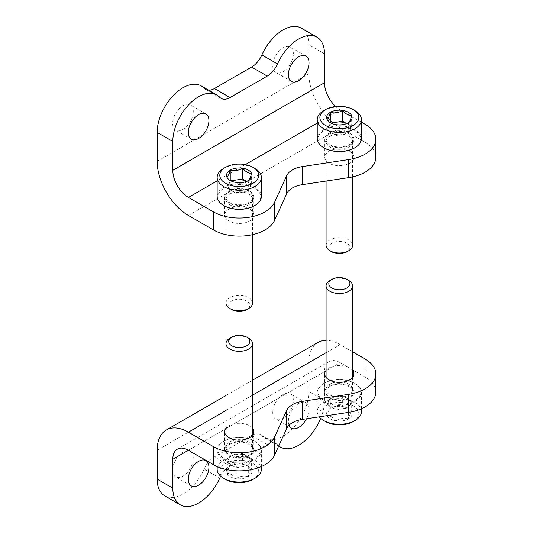 <?xml version="1.0" encoding="UTF-8"?>
<svg xmlns="http://www.w3.org/2000/svg" width="533" height="533" viewBox="0 0 533 533"><rect width="100%" height="100%" fill="white"/><g stroke="black" fill="none" stroke-linecap="round" stroke-linejoin="round"><path stroke-width="0.4" stroke-dasharray="2.67 2" d="M318.014 342.406A44.232 25.537 -120 0 0 308.854 362.66L308.854 391.548A36.491 21.067 120 0 1 292.923 428.272A36.491 21.067 120 0 1 264.801 438.046A36.491 21.067 120 0 1 261.876 435.701A17.696 10.214 120 0 0 260.45 434.562A17.696 10.214 120 0 0 251.609 435.434L214.406 456.914A17.696 10.214 120 0 0 204.139 469.033A36.491 21.067 120 0 1 164.717 495.83M352.619 351.807L340.127 344.598A44.232 25.537 -120 0 0 326.076 340.334M340.127 362.66A22.113 12.765 -120 0 0 329.074 361.561A22.113 12.765 -120 0 0 324.49 371.688L188.435 450.238L340.127 362.66L365.152 377.104L365.152 359.049M320.686 418.352A36.491 21.067 -60 0 0 324.49 400.576L324.49 371.688M352.619 370.435A14.598 8.428 0 0 0 339.348 365.518A14.598 8.428 0 0 0 326.076 370.435M252.529 428.219A14.598 8.428 0 0 0 239.264 423.302A14.598 8.428 0 0 0 225.992 428.219M329.028 397.958A14.598 8.428 0 0 0 344.931 399.783A14.598 8.428 0 0 0 353.945 392.002A14.598 8.428 0 0 0 339.348 383.573A14.598 8.428 0 0 0 324.75 392.002A14.598 8.428 0 0 0 329.028 397.958M228.943 455.742A14.598 8.428 0 0 0 244.847 457.567A14.598 8.428 0 0 0 253.861 449.785A14.598 8.428 0 0 0 239.264 441.357A14.598 8.428 0 0 0 224.666 449.785A14.598 8.428 0 0 0 228.943 455.742M375.838 392.002A36.491 21.067 0 0 0 365.152 377.104M272.729 412.409A14.598 8.428 120 0 0 275.754 419.085A14.598 8.428 120 0 0 283.05 418.365A14.598 8.428 120 0 0 292.584 405.5A14.598 8.428 120 0 0 290.345 393.807A14.598 8.428 120 0 0 279.099 397.718A14.598 8.428 120 0 0 272.729 412.409M172.645 470.193A14.598 8.428 120 0 0 175.663 476.868A14.598 8.428 120 0 0 182.966 476.149A14.598 8.428 120 0 0 192.5 463.284A14.598 8.428 120 0 0 190.261 451.591A14.598 8.428 120 0 0 179.015 455.502A14.598 8.428 120 0 0 172.645 470.193M289.026 425.241A14.598 8.428 -60 0 1 293.103 408.678A14.598 8.428 -60 0 1 305.989 402.835A14.598 8.428 -60 0 1 306.495 418.765M220.682 476.209A17.696 10.214 -60 0 1 230.043 465.942L267.246 444.462A17.696 10.214 -60 0 1 276.094 443.589A17.696 10.214 -60 0 1 277.513 444.729L261.876 435.701M278.752 445.908A36.491 21.067 -60 0 1 277.513 444.729M365.152 124.296L365.152 142.351L340.127 127.907A44.232 25.537 60 0 1 308.854 73.734L308.854 44.845A36.491 21.067 120 0 0 301.298 28.136M361.461 122.17L340.127 109.851A22.113 12.765 60 0 1 335.637 106.493M249.584 209.076A14.598 8.428 180 0 1 253.861 215.032A14.598 8.428 180 0 1 239.264 223.46A14.598 8.428 180 0 1 224.666 215.032A14.598 8.428 180 0 1 233.674 207.25A14.598 8.428 180 0 1 249.584 209.076M349.668 151.292A14.598 8.428 180 0 1 353.945 157.248A14.598 8.428 180 0 1 339.348 165.676A14.598 8.428 180 0 1 324.75 157.248A14.598 8.428 180 0 1 333.765 149.467A14.598 8.428 180 0 1 349.668 151.292M365.152 142.351A36.491 21.067 180 0 1 375.838 157.248M249.584 191.021A14.598 8.428 180 0 1 253.861 196.977A14.598 8.428 180 0 1 239.264 205.405A14.598 8.428 180 0 1 224.666 196.977A14.598 8.428 180 0 1 233.674 189.188A14.598 8.428 180 0 1 249.584 191.021M349.668 133.237A14.598 8.428 180 0 1 353.945 139.193A14.598 8.428 180 0 1 339.348 147.621A14.598 8.428 180 0 1 324.75 139.193A14.598 8.428 180 0 1 333.765 131.411A14.598 8.428 180 0 1 349.668 133.237M193.286 111.564A14.598 8.428 120 0 0 190.261 104.881A14.598 8.428 120 0 0 182.966 105.607A14.598 8.428 120 0 0 173.432 118.466A14.598 8.428 120 0 0 175.663 130.165A14.598 8.428 120 0 0 186.916 126.254A14.598 8.428 120 0 0 193.286 111.564M293.37 53.78A14.598 8.428 120 0 0 290.345 47.097A14.598 8.428 120 0 0 283.05 47.823A14.598 8.428 120 0 0 273.516 60.689A14.598 8.428 120 0 0 275.754 72.381A14.598 8.428 120 0 0 287.001 68.471A14.598 8.428 120 0 0 293.37 53.78M219.776 97.299L204.139 88.271A36.491 21.067 120 0 0 201.208 85.92M204.139 88.271A17.696 10.214 120 0 0 205.558 89.411A17.696 10.214 120 0 0 208.689 90.244M346.657 123.569A11.06 6.383 180 0 1 347.17 123.843A11.06 6.383 180 0 1 350.028 130.012A11.06 6.383 180 0 1 347.17 132.877A11.06 6.383 180 0 1 342.213 134.529L348.375 133.57L348.375 122.737C344.291 125.188 340.181 125.828 336.043 124.649L331.526 123.436L327.015 119.432L327.015 130.265L336.043 135.482L342.213 134.529A11.06 6.383 180 0 1 331.526 132.877A11.06 6.383 180 0 1 328.668 126.707L327.015 130.265M323.711 110.664A22.113 12.765 180 0 1 354.985 110.664M317.228 138.653A22.113 12.765 180 0 1 323.711 129.626A22.113 12.765 180 0 1 347.809 126.854A22.113 12.765 180 0 1 361.461 138.653M324.177 147.954A21.453 12.386 180 0 1 324.177 130.438A21.453 12.386 180 0 1 354.518 130.438A21.453 12.386 180 0 1 354.518 147.954M329.807 133.683A13.492 7.788 180 0 1 344.831 132.077A13.492 7.788 180 0 1 352.819 139.599A13.492 7.788 180 0 1 339.348 146.981A13.492 7.788 180 0 1 325.876 139.599A13.492 7.788 180 0 1 329.807 133.683M329.967 136.235A13.272 7.662 180 0 1 344.425 134.569A13.272 7.662 180 0 1 352.619 141.651A13.272 7.662 180 0 1 352.599 142.051A13.272 7.662 180 0 1 339.348 149.313A13.272 7.662 180 0 1 326.096 142.051A13.272 7.662 180 0 1 326.076 141.651A13.272 7.662 180 0 1 329.967 136.235M326.076 245.327A13.272 7.662 180 0 1 329.967 239.91A13.272 7.662 180 0 1 344.425 238.244A13.272 7.662 180 0 1 352.619 245.327M331.886 251.849A10.553 6.096 180 0 1 331.886 243.228A10.553 6.096 180 0 1 346.81 243.228A10.553 6.096 180 0 1 346.81 251.849M330.92 123.056L330.32 123.15L328.668 126.707A11.06 6.383 180 0 1 332.039 123.569M348.375 133.57L351.68 126.454L346.677 123.563M336.043 135.482L336.043 124.649M351.68 126.454L351.68 115.614M330.32 123.15L330.32 122.623M248.291 191.354L251.596 184.238L246.592 181.347A11.06 6.383 180 0 1 247.079 181.626A11.06 6.383 180 0 1 249.944 187.796A11.06 6.383 180 0 1 247.079 190.654A11.06 6.383 180 0 1 242.122 192.306L248.291 191.354L248.291 180.52C244.207 182.972 240.097 183.605 235.959 182.426L231.442 181.22L226.931 177.216L226.931 188.049L235.959 193.266L242.122 192.306A11.06 6.383 180 0 1 231.442 190.654A11.06 6.383 180 0 1 228.584 184.491L226.931 188.049M223.627 168.448A22.113 12.765 180 0 1 254.901 168.448M217.144 196.437A22.113 12.765 180 0 1 223.627 187.409A22.113 12.765 180 0 1 247.725 184.638A22.113 12.765 180 0 1 261.377 196.437M224.093 205.738A21.453 12.386 180 0 1 224.093 188.222A21.453 12.386 180 0 1 254.434 188.222A21.453 12.386 180 0 1 254.434 205.738M229.723 191.467A13.492 7.788 180 0 1 244.747 189.861A13.492 7.788 180 0 1 252.735 197.383A13.492 7.788 180 0 1 239.264 204.765A13.492 7.788 180 0 1 225.792 197.383A13.492 7.788 180 0 1 229.723 191.467M229.876 194.019A13.272 7.662 180 0 1 244.341 192.353A13.272 7.662 180 0 1 252.529 199.435A13.272 7.662 180 0 1 252.515 199.828A13.272 7.662 180 0 1 239.264 207.097A13.272 7.662 180 0 1 226.012 199.828A13.272 7.662 180 0 1 225.992 199.435A13.272 7.662 180 0 1 229.876 194.019M225.992 303.11A13.272 7.662 180 0 1 229.876 297.687A13.272 7.662 180 0 1 244.341 296.028A13.272 7.662 180 0 1 252.529 303.11M231.795 309.633A10.553 6.096 180 0 1 231.795 301.012A10.553 6.096 180 0 1 246.726 301.012A10.553 6.096 180 0 1 246.726 309.633M230.836 180.84L230.236 180.927L228.584 184.491A11.06 6.383 180 0 1 231.955 181.353M235.959 193.266L235.959 182.426M251.596 184.238L251.596 173.398M230.236 180.927L230.236 180.407M235.959 478.574C240.043 476.122 244.154 475.489 248.291 476.669C249.384 472.491 250.49 470.113 251.596 469.546L247.079 465.542L242.568 464.33C238.484 463.144 234.373 463.783 230.236 466.242C229.137 466.781 228.037 469.153 226.931 473.364C229.93 473.277 232.941 475.016 235.959 478.574A12.765 7.369 0 0 0 248.291 476.669A12.765 7.369 0 0 0 251.596 469.546A12.765 7.369 0 0 0 248.291 466.242A12.765 7.369 0 0 0 242.568 464.33A12.765 7.369 0 0 0 230.236 466.242A12.765 7.369 0 0 0 226.931 473.364A12.765 7.369 0 0 0 235.959 478.574L235.959 467.741L226.931 462.524L230.236 455.409L242.568 453.496L251.596 458.713L249.944 462.271A11.06 6.383 0 0 0 247.079 456.101A11.06 6.383 0 0 0 236.399 454.449A11.06 6.383 0 0 0 228.584 458.966A11.06 6.383 0 0 0 231.442 465.136A11.06 6.383 0 0 0 242.122 466.788L235.959 467.741M253.022 479.4A19.461 11.233 0 0 0 253.022 463.51A19.461 11.233 0 0 0 225.499 463.51A19.461 11.233 0 0 0 225.499 479.4M261.377 469.287A22.113 12.765 0 0 0 247.725 457.487A22.113 12.765 0 0 0 223.627 460.259A22.113 12.765 0 0 0 217.144 469.287M223.627 441.297L223.627 441.297A22.113 12.765 0 0 0 217.144 450.325A22.113 12.765 0 0 0 239.264 463.097A22.113 12.765 0 0 0 261.377 450.325A22.113 12.765 0 0 0 254.901 441.297A22.113 12.765 0 0 0 223.627 441.297L224.093 441.024A21.453 12.386 0 0 0 224.093 458.54A21.453 12.386 0 0 0 254.434 458.54A21.453 12.386 0 0 0 254.434 441.024A21.453 12.386 0 0 0 224.093 441.024L223.627 441.297M229.723 444.275A13.492 7.788 0 0 0 225.792 449.379A13.492 7.788 0 0 0 239.264 457.574A13.492 7.788 0 0 0 252.735 449.379A13.492 7.788 0 0 0 244.101 442.51A13.492 7.788 0 0 0 229.723 444.275M229.876 441.91A13.272 7.662 0 0 0 226.012 446.927A13.272 7.662 0 0 0 225.992 447.327A13.272 7.662 0 0 0 239.264 454.989A13.272 7.662 0 0 0 252.529 447.327A13.272 7.662 0 0 0 252.515 446.927A13.272 7.662 0 0 0 244.021 440.178A13.272 7.662 0 0 0 229.876 441.91M248.644 338.235A13.272 7.662 0 0 0 229.876 338.235M242.122 466.788A11.06 6.383 0 0 0 247.079 465.136A11.06 6.383 0 0 0 249.944 462.271L248.291 465.829L242.122 466.788M242.568 453.496L242.568 464.33M251.596 458.713L251.596 469.546M248.291 465.829L248.291 476.669M226.931 462.524L226.931 473.364M230.236 455.409L230.236 466.242M336.043 420.79C340.127 418.338 344.238 417.705 348.375 418.885C349.468 414.707 350.574 412.329 351.68 411.762L347.17 407.758L342.652 406.546C338.568 405.36 334.457 405.999 330.32 408.458C329.227 408.998 328.121 411.369 327.015 415.58C330.014 415.493 333.025 417.232 336.043 420.79A12.765 7.369 0 0 0 348.375 418.885A12.765 7.369 0 0 0 351.68 411.762A12.765 7.369 0 0 0 348.375 408.458A12.765 7.369 0 0 0 342.652 406.546A12.765 7.369 0 0 0 330.32 408.458A12.765 7.369 0 0 0 327.015 415.58A12.765 7.369 0 0 0 336.043 420.79L336.043 409.957L327.015 404.74L330.32 397.625L342.652 395.713L351.68 400.929L350.028 404.487A11.06 6.383 0 0 0 347.17 398.318A11.06 6.383 0 0 0 336.483 396.665A11.06 6.383 0 0 0 328.668 401.182A11.06 6.383 0 0 0 331.526 407.352A11.06 6.383 0 0 0 342.213 409.004L336.043 409.957M353.113 421.616A19.461 11.233 0 0 0 353.106 405.726A19.461 11.233 0 0 0 325.583 405.726A19.461 11.233 0 0 0 325.583 421.616M361.461 411.503A22.113 12.765 0 0 0 347.809 399.703A22.113 12.765 0 0 0 323.711 402.475A22.113 12.765 0 0 0 317.228 411.503A22.113 12.765 0 0 0 319.247 416.833M323.711 383.513L323.711 383.513A22.113 12.765 0 0 0 317.228 392.541A22.113 12.765 0 0 0 339.348 405.313A22.113 12.765 0 0 0 361.461 392.541A22.113 12.765 0 0 0 354.985 383.513A22.113 12.765 0 0 0 323.711 383.513L324.177 383.24A21.453 12.386 0 0 0 324.177 400.756A21.453 12.386 0 0 0 354.518 400.756A21.453 12.386 0 0 0 354.518 383.24A21.453 12.386 0 0 0 324.177 383.24L323.711 383.513M329.807 386.492A13.492 7.788 0 0 0 325.876 391.595A13.492 7.788 0 0 0 339.348 399.79A13.492 7.788 0 0 0 352.819 391.595A13.492 7.788 0 0 0 344.185 384.733A13.492 7.788 0 0 0 329.807 386.492M329.967 384.126A13.272 7.662 0 0 0 326.096 389.143A13.272 7.662 0 0 0 326.076 389.543A13.272 7.662 0 0 0 339.348 397.205A13.272 7.662 0 0 0 352.619 389.543A13.272 7.662 0 0 0 352.599 389.143A13.272 7.662 0 0 0 344.105 382.394A13.272 7.662 0 0 0 329.967 384.126M348.729 280.451A13.272 7.662 0 0 0 329.967 280.451M342.213 409.004A11.06 6.383 0 0 0 347.17 407.352A11.06 6.383 0 0 0 350.028 404.487L348.375 408.045L342.213 409.004M342.652 395.713L342.652 406.546M351.68 400.929L351.68 411.762M348.375 408.045L348.375 418.885M327.015 404.74L327.015 415.58M330.32 397.625L330.32 408.458M324.49 400.576L308.854 391.548M225.992 410.497L252.529 395.173M326.076 352.713L340.127 344.598M157.162 450.238L308.854 362.66M267.246 444.462L251.609 435.434M230.043 465.942L214.406 456.914M219.776 478.061L204.139 469.033M324.49 53.873L308.854 44.845M340.127 127.907L188.435 215.485M340.127 109.851L317.228 123.07M245.267 164.617L217.144 180.854M308.854 73.734L157.162 161.312M225.992 395.539L252.529 380.216M177.382 449.139L329.074 361.561M278.686 446.061L264.801 438.046M276.094 443.589L260.45 434.562M253.861 449.785L253.861 431.723M224.666 449.785L224.666 431.723M353.945 392.002L353.945 373.939M324.75 392.002L324.75 373.939M205.898 460.619L190.261 451.591M191.307 485.903L175.663 476.868M305.989 402.835L290.345 393.807M291.391 428.119L275.754 419.085M221.202 98.438L205.558 89.411M324.75 139.193L324.75 157.248M353.945 139.193L353.945 157.248M224.666 196.977L224.666 215.032M253.861 196.977L253.861 215.032M305.989 56.132L290.345 47.097M291.391 81.409L275.754 72.381M205.898 113.915L190.261 104.881M191.307 139.193L175.663 130.165M331.526 123.436L330.32 122.737M352.599 142.051L352.819 139.599M326.096 142.051L325.876 139.599M326.076 141.651L326.076 181.047M352.619 141.651L352.619 176.876M231.442 181.22L230.236 180.52M252.515 199.828L252.735 197.383M226.012 199.828L225.792 197.383M225.992 199.435L225.992 234.66M252.529 199.435L252.529 234.66M247.079 465.542L248.291 466.242M261.377 466.542L261.377 450.325M217.144 466.542L217.144 450.325M254.434 441.024L254.901 441.297M226.012 446.927L225.792 449.379M252.515 446.927L252.735 449.379M252.529 447.327L252.529 435.234M225.992 447.327L225.992 435.234M347.17 407.758L348.375 408.458M361.461 408.758L361.461 392.541M317.228 411.503L317.228 392.541M354.518 383.24L354.985 383.513M326.096 389.143L325.876 391.595M352.599 389.143L352.819 391.595M352.619 389.543L352.619 377.451M326.076 389.543L326.076 377.451"/><path stroke-width="0.8" d="M188.435 450.238L213.46 464.683L213.46 446.621L188.435 432.176A44.232 25.537 -120 0 0 166.323 429.984A44.232 25.537 -120 0 0 157.162 450.238L157.162 479.127A36.491 21.067 120 0 0 164.717 495.83L180.361 504.864A36.491 21.067 -60 0 1 172.799 488.155L172.799 459.266L188.435 450.238A22.113 12.765 -120 0 0 177.382 449.139A22.113 12.765 -120 0 0 172.799 459.266M326.076 340.334A44.232 25.537 -120 0 0 318.014 342.406L252.529 380.216M375.838 373.939L375.838 392.002A36.491 21.067 0 0 1 348.615 412.375L348.615 394.32A36.491 21.067 0 0 0 375.838 373.939A36.491 21.067 0 0 0 365.152 359.049L352.619 351.807M326.076 370.435A14.598 8.428 0 0 0 324.75 373.939A14.598 8.428 0 0 0 329.028 379.902A14.598 8.428 0 0 0 344.931 381.728A14.598 8.428 0 0 0 353.945 373.939A14.598 8.428 0 0 0 352.619 370.435M225.992 428.219A14.598 8.428 0 0 0 224.666 431.723A14.598 8.428 0 0 0 228.943 437.686A14.598 8.428 0 0 0 244.847 439.512A14.598 8.428 0 0 0 253.861 431.723A14.598 8.428 0 0 0 252.529 428.219M213.46 446.621A36.491 21.067 0 0 0 248.798 452.064A36.491 21.067 0 0 0 274.555 437.08L286.681 410.423A22.113 12.765 0 0 1 302.451 401.322L348.615 394.32M348.615 412.375L302.451 419.378A22.113 12.765 0 0 0 286.681 428.485L274.555 455.135L274.555 437.08M213.46 464.683A36.491 21.067 0 0 0 248.798 470.119A36.491 21.067 0 0 0 274.555 455.135M306.495 418.765A14.598 8.428 -60 0 1 298.687 427.393A14.598 8.428 -60 0 1 291.391 428.119A14.598 8.428 -60 0 1 289.026 425.241M198.602 485.177A14.598 8.428 -60 0 1 191.307 485.903A14.598 8.428 -60 0 1 191.307 469.047A14.598 8.428 -60 0 1 205.898 460.619A14.598 8.428 -60 0 1 208.136 472.311A14.598 8.428 -60 0 1 198.602 485.177M320.686 418.352A36.491 21.067 -60 0 1 280.445 447.08A36.491 21.067 -60 0 1 278.752 445.908M220.682 476.209A17.696 10.214 -60 0 0 219.776 478.061A36.491 21.067 -60 0 1 180.361 504.864M324.49 53.873L324.49 82.762L172.799 170.34A22.113 12.765 60 0 0 188.435 197.43L213.46 211.874L213.46 229.93L188.435 215.485A44.232 25.537 60 0 1 157.162 161.312L157.162 132.424A36.491 21.067 120 0 1 173.092 95.7A36.491 21.067 120 0 1 201.208 85.92L216.851 94.954A36.491 21.067 -60 0 1 219.776 97.299A17.696 10.214 -60 0 0 221.202 98.438A17.696 10.214 -60 0 0 230.043 97.566L267.246 76.086L251.609 67.058A17.696 10.214 120 0 0 261.876 54.939A36.491 21.067 120 0 1 301.298 28.136L316.935 37.17A36.491 21.067 -60 0 1 324.49 53.873M335.637 106.493A22.113 12.765 60 0 1 324.49 82.762M361.461 122.17L365.152 124.296A36.491 21.067 180 0 1 375.838 139.193A36.491 21.067 180 0 1 348.615 159.574L348.615 177.629A36.491 21.067 180 0 0 375.838 157.248L375.838 139.193M216.851 94.954A36.491 21.067 -60 0 0 188.729 104.728A36.491 21.067 -60 0 0 172.799 141.452L172.799 170.34M213.46 211.874A36.491 21.067 180 0 0 248.798 217.311A36.491 21.067 180 0 0 274.555 202.327L274.555 220.389A36.491 21.067 180 0 1 248.798 235.373A36.491 21.067 180 0 1 213.46 229.93M274.555 220.389L286.681 193.732A22.113 12.765 180 0 1 302.451 184.631L348.615 177.629M274.555 202.327L286.681 175.677A22.113 12.765 180 0 1 302.451 166.569L348.615 159.574M208.689 90.244A17.696 10.214 120 0 0 214.406 88.538L251.609 67.058M198.602 114.635A14.598 8.428 -60 0 1 205.898 113.915A14.598 8.428 -60 0 1 205.898 130.765A14.598 8.428 -60 0 1 191.307 139.193A14.598 8.428 -60 0 1 189.068 127.5A14.598 8.428 -60 0 1 198.602 114.635M298.687 56.851A14.598 8.428 -60 0 1 305.989 56.132A14.598 8.428 -60 0 1 305.989 72.981A14.598 8.428 -60 0 1 291.391 81.409A14.598 8.428 -60 0 1 289.153 69.716A14.598 8.428 -60 0 1 298.687 56.851M267.246 76.086A17.696 10.214 -60 0 0 277.513 63.967A36.491 21.067 -60 0 1 316.935 37.17M327.015 119.432A12.765 7.369 180 0 1 330.32 112.31A12.765 7.369 180 0 1 342.652 110.404A12.765 7.369 180 0 1 351.68 115.614C350.587 119.792 349.488 122.17 348.375 122.737A12.765 7.369 180 0 1 336.043 124.649A12.765 7.369 180 0 1 330.32 122.737A12.765 7.369 180 0 1 327.015 119.432C328.108 118.892 329.207 116.52 330.32 112.31C334.404 113.502 338.515 112.863 342.652 110.404C345.657 113.955 348.662 115.694 351.68 115.614A12.765 7.369 180 0 1 348.375 122.737M323.711 110.664L325.583 109.578A19.461 11.233 180 0 1 353.113 109.578A19.461 11.233 180 0 1 353.106 125.468A19.461 11.233 180 0 1 325.583 125.468A19.461 11.233 180 0 1 325.583 109.578L323.711 110.664A22.113 12.765 180 0 0 317.228 119.692L317.228 138.653A22.113 12.765 180 0 0 323.711 147.681A22.113 12.765 180 0 0 354.985 147.681A22.113 12.765 180 0 0 361.461 138.653L361.461 119.692A22.113 12.765 180 0 1 339.348 132.457A22.113 12.765 180 0 1 317.228 119.692M353.113 109.578L354.985 110.664A22.113 12.765 180 0 1 361.461 119.692M354.985 147.681L354.518 147.954A21.453 12.386 180 0 1 324.177 147.954L323.711 147.681M352.619 176.876L352.619 245.327A13.272 7.662 180 0 1 348.729 250.743A13.272 7.662 180 0 1 329.967 250.743A13.272 7.662 180 0 1 326.076 245.327L326.076 181.047M348.729 250.743L346.81 251.849A10.553 6.096 180 0 1 331.886 251.849L329.967 250.743M332.039 123.569A11.06 6.383 180 0 1 336.483 122.19L330.92 123.056M346.677 123.563L342.652 121.238L336.483 122.19A11.06 6.383 180 0 1 346.657 123.569M342.652 121.238L342.652 110.404M330.32 122.623L330.32 112.31M226.931 177.216A12.765 7.369 180 0 1 230.236 170.094A12.765 7.369 180 0 1 242.568 168.188A12.765 7.369 180 0 1 251.596 173.398C250.503 177.576 249.397 179.954 248.291 180.52A12.765 7.369 180 0 1 235.959 182.426A12.765 7.369 180 0 1 230.236 180.52A12.765 7.369 180 0 1 226.931 177.216C228.024 176.676 229.123 174.304 230.236 170.094C234.32 171.286 238.431 170.647 242.568 168.188C245.566 171.739 248.578 173.472 251.596 173.398A12.765 7.369 180 0 1 248.291 180.52M223.627 168.448L225.499 167.362A19.461 11.233 180 0 1 253.022 167.362A19.461 11.233 180 0 1 253.022 183.252A19.461 11.233 180 0 1 225.499 183.252A19.461 11.233 180 0 1 225.499 167.362L223.627 168.448A22.113 12.765 180 0 0 217.144 177.476L217.144 196.437A22.113 12.765 180 0 0 223.627 205.465A22.113 12.765 180 0 0 254.901 205.465A22.113 12.765 180 0 0 261.377 196.437L261.377 177.476A22.113 12.765 180 0 1 239.264 190.241A22.113 12.765 180 0 1 217.144 177.476M253.022 167.362L254.901 168.448A22.113 12.765 180 0 1 261.377 177.476M254.901 205.465L254.434 205.738A21.453 12.386 180 0 1 224.093 205.738L223.627 205.465M252.529 234.66L252.529 303.11A13.272 7.662 180 0 1 248.644 308.527A13.272 7.662 180 0 1 229.876 308.527A13.272 7.662 180 0 1 225.992 303.11L225.992 234.66M248.644 308.527L246.726 309.633A10.553 6.096 180 0 1 231.795 309.633L229.876 308.527M231.955 181.353A11.06 6.383 180 0 1 236.399 179.974L230.836 180.84M236.399 179.974A11.06 6.383 180 0 1 246.572 181.353L242.568 179.021L236.399 179.974M242.568 179.021L242.568 168.188M230.236 180.407L230.236 170.094M217.144 466.542L217.144 469.287A22.113 12.765 0 0 0 223.627 478.314L225.499 479.4A19.461 11.233 0 0 0 253.022 479.4L254.901 478.314A22.113 12.765 0 0 0 261.377 469.287L261.377 466.542M223.627 478.314A22.113 12.765 0 0 0 254.901 478.314M229.876 338.235L231.795 337.129L229.876 338.235A13.272 7.662 0 0 0 225.992 343.652A13.272 7.662 0 0 0 239.264 351.314A13.272 7.662 0 0 0 252.529 343.652A13.272 7.662 0 0 0 248.644 338.235L246.726 337.129A10.553 6.096 0 0 0 231.795 337.129L231.795 337.129A10.553 6.096 0 0 0 231.795 345.75A10.553 6.096 0 0 0 246.726 345.75A10.553 6.096 0 0 0 246.726 337.129M319.247 416.833A22.113 12.765 0 0 0 323.711 420.53L325.583 421.616A19.461 11.233 0 0 0 353.113 421.616L354.985 420.53A22.113 12.765 0 0 0 361.461 411.503L361.461 408.758M323.711 420.53A22.113 12.765 0 0 0 354.985 420.53M329.967 280.451L331.886 279.345L329.967 280.451A13.272 7.662 0 0 0 326.076 285.868A13.272 7.662 0 0 0 339.348 293.53A13.272 7.662 0 0 0 352.619 285.868A13.272 7.662 0 0 0 348.729 280.451L346.81 279.345A10.553 6.096 0 0 0 331.886 279.345L331.886 279.345A10.553 6.096 0 0 0 331.886 287.967A10.553 6.096 0 0 0 346.81 287.967A10.553 6.096 0 0 0 346.81 279.345M172.799 488.155L157.162 479.127M188.435 432.176L225.992 410.497M252.529 395.173L326.076 352.713M302.451 419.378L302.451 401.322M286.681 428.485L286.681 410.423M172.799 141.452L157.162 132.424M317.228 123.07L245.267 164.617M217.144 180.854L188.435 197.43M286.681 175.677L286.681 193.732M302.451 166.569L302.451 184.631M230.043 97.566L214.406 88.538M277.513 63.967L261.876 54.939M166.323 429.984L225.992 395.539M280.445 447.08L278.686 446.061M252.529 435.234L252.529 343.652M225.992 435.234L225.992 343.652M352.619 377.451L352.619 285.868M326.076 377.451L326.076 285.868"/></g></svg>
